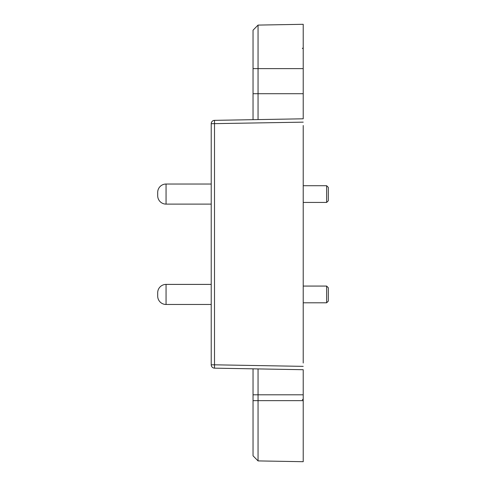 <?xml version="1.0" encoding="UTF-8"?>
<svg xmlns="http://www.w3.org/2000/svg" width="486" height="486" viewBox="0 0 486 486"><rect width="100%" height="100%" fill="white"/><g stroke="black" fill="none" stroke-linecap="round" stroke-linejoin="round"><path stroke-width="0.73" d="M211.222 204.108L166.06 204.108A8.365 8.365 0 0 1 157.695 195.749L157.695 192.401A8.365 8.365 0 0 1 166.06 184.036L211.222 184.036M211.222 304.473L166.06 304.473A8.365 8.365 0 0 1 157.695 296.108L157.695 292.76A8.365 8.365 0 0 1 166.06 284.401L211.222 284.401M157.695 195.749L157.695 192.401M157.695 296.108L157.695 292.76M253.036 30.193L258.054 25.09L303.215 24.3L258.054 25.09L258.054 93.713L253.036 93.713L253.036 30.193M258.054 460.91L253.036 455.807L253.036 394.796L258.054 394.796L258.054 460.91L303.215 461.7L303.215 369.706L214.508 368.157A3.347 3.347 91 0 1 211.222 364.81L211.222 123.699A3.347 3.347 89 0 1 214.508 120.352L303.215 118.803L303.215 24.3M303.215 337.922L303.215 150.587M303.215 363.012L303.215 125.497M214.508 368.157A3.347 3.347 91 0 1 211.222 364.81L214.508 364.81L214.508 368.157L273.108 369.178L253.036 368.825L253.036 394.796M303.215 369.706L258.054 368.917L258.054 394.796L303.215 394.796M303.215 122.15L211.222 123.699A3.347 3.347 89 0 1 214.508 120.352L214.508 364.81L303.215 366.359M253.036 93.713L253.036 119.684L256.547 119.617M258.054 119.592L258.054 93.713L303.215 93.713M328.305 200.767L326.635 202.437L326.635 185.713L328.305 187.383L328.305 200.767L326.635 202.437L328.305 200.767L326.635 202.437L303.215 202.437M326.635 185.713L303.215 185.713M328.305 287.742L328.305 301.126L326.635 302.796L326.635 286.072L328.305 287.742M303.215 302.796L326.635 302.796L328.305 301.126M326.635 286.072L303.215 286.072M166.06 184.036L166.06 204.108M166.06 284.401L166.06 304.473M303.215 68.623L253.036 68.623M253.036 400.646L303.215 400.646M302.377 48.551L303.215 47.719M302.377 399.814L303.215 398.976"/></g></svg>
